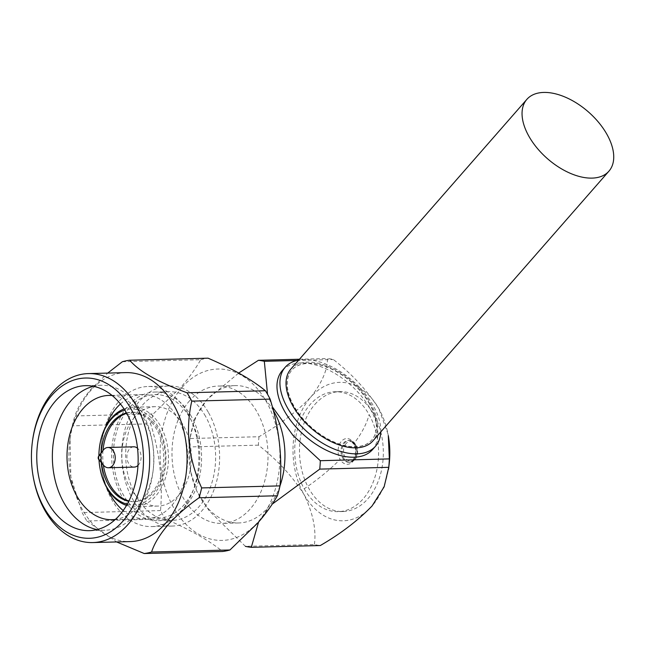 <?xml version="1.0" encoding="UTF-8"?>
<svg xmlns="http://www.w3.org/2000/svg" width="646" height="646" viewBox="0 0 646 646"><rect width="100%" height="100%" fill="white"/><g stroke="black" fill="none" stroke-linecap="round" stroke-linejoin="round"><path stroke-width="0.48" stroke-dasharray="3.23 2.42" d="M304.201 488.78A59.981 41.917 -91.5 0 0 338.213 511.656A59.981 41.917 -91.5 0 0 363.205 498.817A59.981 41.917 -91.5 0 0 369.108 414.611A59.981 41.917 -91.5 0 0 335.096 391.742A59.981 41.917 -91.5 0 0 310.104 404.574A59.981 41.917 -91.5 0 0 304.201 488.78A125.663 54.296 -29.4 0 0 340.119 459.379A12.863 8.987 88.5 0 1 341.379 441.323A12.863 8.987 88.5 0 1 354.04 443.471A125.663 54.296 150.6 0 0 369.108 414.611M314.852 404.453A59.981 41.917 88.5 0 1 339.853 391.613A59.981 41.917 88.5 0 1 380.631 431.439A59.981 41.917 88.5 0 1 367.962 498.696A59.981 41.917 88.5 0 1 342.961 511.527A59.981 41.917 88.5 0 1 302.183 471.709A59.981 41.917 88.5 0 1 314.852 404.453M273.339 410.485A68.702 48.014 -91.5 0 0 235.144 385.605A68.702 48.014 -91.5 0 0 206.51 400.302A68.702 48.014 -91.5 0 0 189.649 440.887A68.702 48.014 -91.5 0 0 190.409 470.11A68.702 48.014 -91.5 0 0 238.705 522.961A68.702 48.014 -91.5 0 0 267.339 508.257A68.702 48.014 -91.5 0 0 280.025 485.768M389.062 465.072A69.243 48.393 88.5 0 1 372.064 505.98A69.243 48.393 88.5 0 1 303.943 494.392A69.243 48.393 88.5 0 1 310.75 397.169C296.732 411.647 279.476 424.834 258.989 436.728L189.981 438.521L194.575 419.028L206.663 399.866L238.713 373.033M189.981 438.521A93.783 65.545 -91.5 0 0 189.391 446.943L190.699 471.725L196.796 491.138L209.304 510.994L245.391 546.33L314.4 544.538A93.783 65.545 88.5 0 0 320.303 545.539M258.594 522.057L267.977 508.677M380.777 431.908A59.981 34.19 41.2 0 0 373.251 405.607A59.981 34.19 41.2 0 0 303.814 359.596A59.981 34.19 41.2 0 0 298.71 360.097M372.548 449.584A59.981 34.19 41.2 0 0 361.405 396.135A59.981 34.19 41.2 0 0 300.866 362.963A59.981 34.19 41.2 0 0 282.278 370.594M189.593 400.746A68.702 48.014 -91.5 0 0 175.082 477.79A68.702 48.014 -91.5 0 0 221.788 523.397A68.702 48.014 -91.5 0 0 250.422 508.701A68.702 48.014 -91.5 0 0 264.933 431.657A68.702 48.014 -91.5 0 0 218.227 386.042A68.702 48.014 -91.5 0 0 189.593 400.746M369.69 404.186A53.101 30.265 41.2 0 0 329.67 368.252A53.101 30.265 41.2 0 0 291.758 370.206A53.101 30.265 41.2 0 0 293.752 406.156A53.101 30.265 41.2 0 0 333.764 442.09A53.101 30.265 41.2 0 0 371.684 440.136A53.101 30.265 41.2 0 0 369.69 404.186M369.843 404.008A53.101 30.265 41.2 0 0 329.831 368.075A53.101 30.265 41.2 0 0 291.919 370.021A53.101 30.265 41.2 0 0 293.914 405.979A53.101 30.265 41.2 0 0 333.925 441.912A53.101 30.265 41.2 0 0 371.838 439.958A53.101 30.265 41.2 0 0 369.843 404.008M182.059 387.374A85.724 59.908 -91.5 0 0 173.629 507.724A85.724 59.908 -91.5 0 0 257.956 522.073A85.724 59.908 -91.5 0 0 266.386 401.715A85.724 59.908 -91.5 0 0 182.059 387.374M165.247 518.948L86.887 520.975A97.053 67.83 88.5 0 1 82.179 512.617L70.866 477.095L70.043 439.07L72.279 425.835L150.639 423.808C159.619 452.442 162.913 481.367 160.539 510.582A97.053 67.83 88.5 0 0 165.247 518.948C189.964 529.599 209.078 540.452 222.595 551.498M150.639 423.808A97.053 67.83 88.5 0 1 153.272 413.925L74.912 415.959C77.649 407.545 83.068 398.566 91.151 389.037L107.712 373.089M122.36 361.736L200.72 359.701C195.73 368.511 189.27 377.506 181.316 386.704L153.272 413.925M290.845 369.084A54.522 31.081 -138.8 0 1 329.775 367.081A54.522 31.081 -138.8 0 1 370.861 403.984A54.522 31.081 -138.8 0 1 372.912 440.895M125.809 372.621A84.513 59.061 -91.5 0 0 90.585 390.709A84.513 59.061 -91.5 0 0 69.841 440.629A84.513 59.061 -91.5 0 0 70.777 476.578A84.513 59.061 -91.5 0 0 130.193 541.59M72.279 425.835A97.053 67.83 88.5 0 1 74.912 415.959M86.887 520.975L116.627 541.946M32.421 441.598A84.513 59.061 -91.5 0 0 33.35 477.547M93.395 386.324A72.522 50.679 88.5 0 1 101.172 385.258A72.522 50.679 88.5 0 1 152.157 441.048A72.522 50.679 88.5 0 1 152.957 471.895A72.522 50.679 88.5 0 1 135.151 514.733A72.522 50.679 88.5 0 1 104.935 530.245A72.522 50.679 88.5 0 1 97.11 529.591M112.154 395.522A62.161 43.444 88.5 0 1 152.545 443.245A62.161 43.444 88.5 0 1 153.231 469.682A62.161 43.444 88.5 0 1 137.978 506.399A62.161 43.444 88.5 0 1 115.368 519.432M120.439 404A62.161 43.444 88.5 0 1 142.572 394.553A62.161 43.444 88.5 0 1 184.829 435.816A62.161 43.444 88.5 0 1 171.699 505.527A62.161 43.444 88.5 0 1 145.794 518.827A62.161 43.444 88.5 0 1 123.2 510.534M187.744 413.214A70.067 48.967 88.5 0 1 180.856 511.592A70.067 48.967 88.5 0 1 151.649 526.579A70.067 48.967 88.5 0 1 111.919 499.867A70.067 48.967 88.5 0 1 102.391 472.686A70.067 48.967 88.5 0 1 101.616 442.881A70.067 48.967 88.5 0 1 118.816 401.489A70.067 48.967 88.5 0 1 148.015 386.502A70.067 48.967 88.5 0 1 187.744 413.214M208.561 412.681A70.067 48.967 88.5 0 1 215.296 486.026A70.067 48.967 88.5 0 1 172.466 526.046A70.067 48.967 88.5 0 1 132.745 499.326A70.067 48.967 88.5 0 1 126.002 425.98A70.067 48.967 88.5 0 1 168.832 385.961A70.067 48.967 88.5 0 1 208.561 412.681M205.468 416.218A64.342 44.962 -91.5 0 0 168.986 391.686A64.342 44.962 -91.5 0 0 129.652 428.427A64.342 44.962 -91.5 0 0 135.838 495.789A64.342 44.962 -91.5 0 0 172.321 520.321A64.342 44.962 -91.5 0 0 211.646 483.571A64.342 44.962 -91.5 0 0 205.468 416.218M191.426 416.581A64.342 44.962 -91.5 0 0 154.951 392.049A64.342 44.962 -91.5 0 0 115.618 428.791A64.342 44.962 -91.5 0 0 121.803 496.152A64.342 44.962 -91.5 0 0 158.286 520.684A64.342 44.962 -91.5 0 0 197.611 483.935A64.342 44.962 -91.5 0 0 191.426 416.581M129.257 407.804A61.806 43.193 -91.5 0 0 116.199 477.111A61.806 43.193 -91.5 0 0 158.222 518.149A61.806 43.193 -91.5 0 0 183.981 504.922A61.806 43.193 -91.5 0 0 197.03 435.614A61.806 43.193 -91.5 0 0 155.016 394.585A61.806 43.193 -91.5 0 0 129.257 407.804M129.224 407.812A61.806 43.193 -91.5 0 0 116.175 477.119A61.806 43.193 -91.5 0 0 158.189 518.149A61.806 43.193 -91.5 0 0 183.948 504.922A61.806 43.193 -91.5 0 0 197.006 435.614A61.806 43.193 -91.5 0 0 154.983 394.585A61.806 43.193 -91.5 0 0 129.224 407.812M134.57 417.3A49.726 34.755 -91.5 0 0 124.072 473.058A49.726 34.755 -91.5 0 0 157.874 506.076A49.726 34.755 -91.5 0 0 178.603 495.434A49.726 34.755 -91.5 0 0 189.108 439.668A49.726 34.755 -91.5 0 0 155.298 406.657A49.726 34.755 -91.5 0 0 134.57 417.3M99.476 447.266A49.726 34.755 -91.5 0 0 100.025 468.415M126.535 505.406A49.726 34.755 -91.5 0 0 134.982 506.674A49.726 34.755 -91.5 0 0 155.71 496.031A49.726 34.755 -91.5 0 0 166.216 440.265A49.726 34.755 -91.5 0 0 132.406 407.246A49.726 34.755 -91.5 0 0 124.032 408.95M98.903 455.898A47.982 33.535 -91.5 0 0 98.999 459.823M127.214 504.227A47.982 33.535 -91.5 0 0 153.691 494.691A47.982 33.535 -91.5 0 0 162.526 436.583A47.982 33.535 -91.5 0 0 124.767 410.089M126.487 412.955A44.711 31.25 88.5 0 1 131.283 412.293A44.711 31.25 88.5 0 1 161.686 441.985A44.711 31.25 88.5 0 1 152.238 492.123A44.711 31.25 88.5 0 1 133.609 501.692A44.711 31.25 88.5 0 1 128.78 501.28M126.689 413.303A44.711 31.25 88.5 0 1 132.85 412.253A44.711 31.25 88.5 0 1 163.244 441.945A44.711 31.25 88.5 0 1 153.796 492.082A44.711 31.25 88.5 0 1 135.167 501.651A44.711 31.25 88.5 0 1 128.958 500.925M103.271 450.117A10.142 7.09 -91.5 0 0 103.667 465.37M133.746 446.814A10.142 7.09 -91.5 0 0 129.515 448.986A10.142 7.09 -91.5 0 0 127.375 460.356A10.142 7.09 -91.5 0 0 134.271 467.09M137.986 465.451A10.142 7.09 -91.5 0 0 138.494 464.918A10.142 7.09 -91.5 0 0 137.541 448.259M299.461 359.241L327.433 358.514C327.579 369.843 322.023 382.731 310.75 397.169A69.243 48.393 88.5 0 1 378.879 408.757A69.243 48.393 88.5 0 1 388.294 435.614M258.989 436.728A93.783 65.545 88.5 0 0 258.4 445.151C277.005 459.629 292.186 476.037 303.943 494.392C312.898 512.787 316.387 529.502 314.4 544.538M388.028 434.12L378.879 408.757C367.154 390.434 351.973 374.018 333.336 359.515A93.783 65.545 88.5 0 0 327.433 358.514M258.4 445.151L189.391 446.943M272.362 406.827L267.541 394.294M296.942 360.46L333.336 359.515M200.72 359.701A97.053 67.83 88.5 0 1 208.06 358.183M160.539 510.582L82.179 512.617M107.373 488.723A62.161 43.444 88.5 0 1 102.092 471.007A62.161 43.444 88.5 0 1 101.406 444.569A62.161 43.444 88.5 0 1 105.766 426.602M101.543 462.843A44.711 31.25 88.5 0 1 101.277 452.749M103.376 465.023A44.711 31.25 88.5 0 1 102.997 450.48M354.04 443.471A12.863 8.987 88.5 0 1 352.773 461.535A12.863 8.987 88.5 0 1 340.119 459.379M354.428 459.928A10.901 7.623 88.5 0 1 349.882 462.261A10.901 7.623 88.5 0 1 342.469 455.018A10.901 7.623 88.5 0 1 344.77 442.793A10.901 7.623 88.5 0 1 349.316 440.459A10.901 7.623 88.5 0 1 356.729 447.702A10.901 7.623 88.5 0 1 354.428 459.928M353.459 459.952A10.901 7.623 88.5 0 1 348.913 462.286A10.901 7.623 88.5 0 1 342.727 458.127A10.901 7.623 88.5 0 1 343.801 442.817A10.901 7.623 88.5 0 1 348.347 440.483A10.901 7.623 88.5 0 1 354.525 444.642A10.901 7.623 88.5 0 1 353.459 459.952M346.03 443.632A9.811 6.856 -91.5 0 0 345.069 457.408A9.811 6.856 -91.5 0 0 354.719 459.048A9.811 6.856 -91.5 0 0 355.688 445.272A9.811 6.856 -91.5 0 0 346.03 443.632M339.853 391.613L335.096 391.742M349.882 462.261L348.913 462.286C354.678 463.085 357.706 449.107 353.806 444.367C351.602 441.226 349.777 439.934 348.347 440.483L349.316 440.459C355.785 440.192 361.179 452.418 354.767 459.79L349.882 462.261M190.409 470.11L190.699 471.725M189.649 440.887L190.255 436.098M238.705 522.961L221.788 523.397M70.777 476.578L70.866 477.095M69.841 440.629L70.043 439.07M101.172 385.258L85.579 385.662M152.545 443.245L152.157 441.048M153.231 469.682L152.957 471.895M142.572 394.553L108.843 395.425M172.466 526.046L151.649 526.579M168.986 391.686L154.951 392.049M157.874 506.076L134.982 506.674M132.85 412.253L131.283 412.293M342.961 511.527L338.213 511.656M388.545 469.206L388.472 469.747M235.144 385.605L218.227 386.042M104.935 530.245L89.334 530.657M145.794 518.827L112.073 519.699M102.092 471.007L102.391 472.686M101.406 444.569L101.616 442.881M168.832 385.961L148.015 386.502M172.321 520.321L158.286 520.684M155.298 406.657L132.406 407.246M135.167 501.651L133.609 501.692"/><path stroke-width="0.97" d="M245.391 546.33A93.783 65.545 -91.5 0 0 251.294 547.332L258.594 522.057M298.71 360.097A59.981 34.19 41.2 0 0 285.233 367.219A59.981 34.19 41.2 0 0 287.478 407.828A59.981 34.19 41.2 0 0 356.915 453.839A59.981 34.19 41.2 0 0 375.504 446.216A59.981 34.19 41.2 0 0 380.777 431.908M285.233 367.219L282.278 370.594A59.981 34.19 41.2 0 0 293.421 424.042A59.981 34.19 41.2 0 0 353.968 457.215A59.981 34.19 41.2 0 0 372.548 449.584L375.504 446.216M116.627 541.946L144.236 553.533L222.595 551.498A97.053 67.83 88.5 0 0 229.936 549.98L257.98 522.759C265.934 513.562 272.402 504.566 277.384 495.757A97.053 67.83 88.5 0 0 280.017 485.881C282.423 456.948 279.129 428.023 270.117 399.099L191.757 401.134C185.24 430.212 188.535 459.136 201.657 487.916L280.017 485.881M608.928 171.174L372.912 440.895A54.522 31.081 -138.8 0 1 333.982 442.906A54.522 31.081 -138.8 0 1 292.888 406.003A54.522 31.081 -138.8 0 1 290.845 369.084L526.861 99.363A54.522 31.081 41.2 0 0 528.913 136.282A54.522 31.081 41.2 0 0 569.998 173.185A54.522 31.081 41.2 0 0 608.928 171.174A54.522 31.081 41.2 0 0 606.877 134.263A54.522 31.081 41.2 0 0 565.791 97.36A54.522 31.081 41.2 0 0 526.861 99.363M33.188 476.627L33.35 477.547A84.513 59.061 -91.5 0 0 44.849 510.34A84.513 59.061 -91.5 0 0 92.766 542.567L130.193 541.59A84.513 59.061 -91.5 0 0 165.416 523.51A84.513 59.061 -91.5 0 0 183.27 428.734A84.513 59.061 -91.5 0 0 125.809 372.621L88.381 373.59A84.513 59.061 -91.5 0 0 53.158 391.678A84.513 59.061 -91.5 0 0 32.421 441.598L32.3 442.526A80.152 56.016 -91.5 0 0 33.188 476.627A80.152 56.016 -91.5 0 0 44.09 507.724A80.152 56.016 -91.5 0 0 122.942 521.136A80.152 56.016 -91.5 0 0 130.823 408.595A80.152 56.016 -91.5 0 0 73.361 380.228A80.152 56.016 -91.5 0 0 32.3 442.526M229.936 549.98L151.576 552.015A97.053 67.83 88.5 0 1 144.236 553.533M151.576 552.015C154.313 543.601 159.732 534.63 167.815 525.101C176.31 515.645 186.71 506.545 199.025 497.791L277.384 495.757M92.766 542.567A84.513 59.061 -91.5 0 0 127.989 524.479A84.513 59.061 -91.5 0 0 136.306 405.817A84.513 59.061 -91.5 0 0 88.381 373.59M119.558 515.137A72.522 50.679 -91.5 0 0 134.877 433.813A72.522 50.679 -91.5 0 0 85.579 385.662A72.522 50.679 -91.5 0 0 55.354 401.182A72.522 50.679 -91.5 0 0 40.036 482.505A72.522 50.679 -91.5 0 0 89.334 530.657A72.522 50.679 -91.5 0 0 119.558 515.137M97.11 529.591A72.522 50.679 88.5 0 1 54.385 476.756A72.522 50.679 88.5 0 1 70.947 400.778A72.522 50.679 88.5 0 1 93.395 386.324M115.368 519.432A62.161 43.444 88.5 0 1 112.073 519.699A62.161 43.444 88.5 0 1 69.808 478.428A62.161 43.444 88.5 0 1 82.938 408.724A62.161 43.444 88.5 0 1 108.843 395.425A62.161 43.444 88.5 0 1 112.154 395.522M105.766 426.602A62.161 43.444 88.5 0 1 116.66 407.852A62.161 43.444 88.5 0 1 120.439 404M124.032 408.95A49.726 34.755 -91.5 0 0 111.677 417.889A49.726 34.755 -91.5 0 0 99.476 447.266L99.427 447.638A47.982 33.535 -91.5 0 0 98.903 455.898M98.999 459.823A47.982 33.535 -91.5 0 0 99.96 468.051L100.025 468.415A49.726 34.755 -91.5 0 0 126.535 505.406M124.767 410.089A47.982 33.535 -91.5 0 0 111.201 419.294A47.982 33.535 -91.5 0 0 99.427 447.638M99.96 468.051A47.982 33.535 -91.5 0 0 127.214 504.227M101.277 452.749A44.711 31.25 88.5 0 1 112.654 421.862A44.711 31.25 88.5 0 1 126.487 412.955M102.997 450.48A44.711 31.25 88.5 0 1 114.213 421.822A44.711 31.25 88.5 0 1 126.689 413.303M98.733 459.508L103.667 465.37A10.142 7.09 -91.5 0 0 108.399 467.761A10.142 7.09 -91.5 0 0 112.63 465.588A10.142 7.09 -91.5 0 0 114.77 454.219A10.142 7.09 -91.5 0 0 107.874 447.484A10.142 7.09 -91.5 0 0 103.651 449.656A10.142 7.09 -91.5 0 0 103.271 450.117L98.652 456.229A2.18 1.526 -91.5 0 0 98.733 459.508A2.18 1.526 -91.5 0 0 100.663 459.556A2.18 1.526 -91.5 0 0 100.881 456.496A2.18 1.526 -91.5 0 0 98.733 456.124A2.18 1.526 -91.5 0 0 98.652 456.229M108.399 467.761L134.271 467.09A10.142 7.09 -91.5 0 0 137.986 465.451M251.294 547.332L320.303 545.539C340.757 533.677 358.005 520.482 372.064 505.98L384.144 486.826L388.747 467.324A93.783 65.545 88.5 0 0 389.336 458.902L388.294 435.614A69.243 48.393 88.5 0 1 389.062 465.072L388.545 469.206M238.713 373.033L258.424 360.306L299.461 359.241M272.192 504.163L319.738 469.117L388.747 467.324M389.336 458.902L320.327 460.695L293.042 435.477L272.362 406.827M267.541 394.294L264.327 361.308L296.942 360.46M264.327 361.308A93.783 65.545 -91.5 0 0 258.424 360.306M280.025 485.768A68.702 48.014 -91.5 0 0 273.339 410.485M320.327 460.695A93.783 65.545 88.5 0 1 319.738 469.117M270.117 399.099A97.053 67.83 88.5 0 0 265.409 390.741C252.077 379.791 232.964 368.939 208.06 358.183L129.701 360.218C139.084 371.361 158.197 382.214 187.049 392.776A97.053 67.83 88.5 0 1 191.757 401.134M107.712 373.089L122.36 361.736A97.053 67.83 88.5 0 1 129.701 360.218M265.409 390.741L187.049 392.776M199.025 497.791A97.053 67.83 -91.5 0 0 201.657 487.916M123.2 510.534A62.161 43.444 88.5 0 1 107.373 488.723M128.78 501.28A44.711 31.25 88.5 0 1 101.543 462.843M128.958 500.925A44.711 31.25 88.5 0 1 103.376 465.023M137.541 448.259A10.142 7.09 -91.5 0 0 133.746 446.814L107.874 447.484"/></g></svg>
